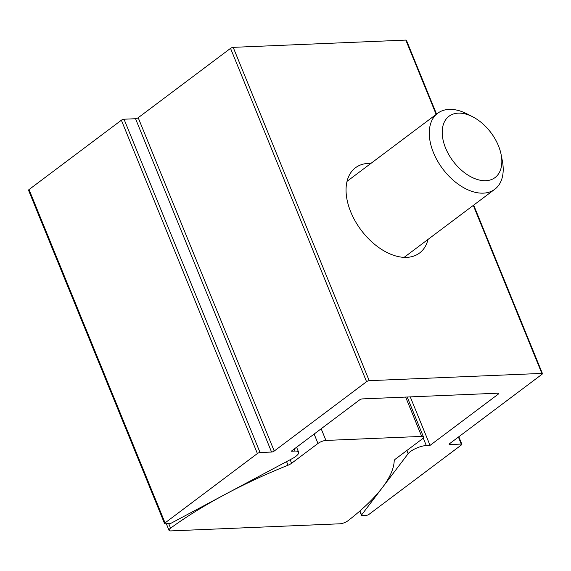 <?xml version="1.0" encoding="UTF-8"?>
<svg xmlns="http://www.w3.org/2000/svg" width="571" height="571" viewBox="0 0 571 571"><rect width="100%" height="100%" fill="white"/><g stroke="black" fill="none" stroke-linecap="round" stroke-linejoin="round"><path stroke-width="0.86" d="M442.868 126.227A38.336 23.689 -126.9 0 1 472.681 116.791A38.336 23.689 -126.9 0 1 501.145 154.684A38.336 23.689 -126.9 0 1 501.174 167.617A38.336 23.689 -126.9 0 1 465.765 173.634A38.336 23.689 -126.9 0 1 442.868 126.227M472.681 116.791L467.057 113.9A47.536 29.378 53.1 0 0 437.693 113.258A47.536 29.378 53.1 0 0 430.091 125.606A47.536 29.378 53.1 0 0 458.484 184.39A47.536 29.378 53.1 0 0 494.786 189.272A47.536 29.378 53.1 0 0 502.387 176.924A47.536 29.378 53.1 0 0 502.344 160.886L501.145 154.684M314.136 434.046L317.976 443.46L291.603 463.274A6.038 1.856 -22.2 0 1 288.034 465.208A205.346 63.117 157.8 0 0 170.572 528.146A6.038 1.856 157.8 0 0 170.451 528.232A6.038 1.856 157.8 0 0 169.023 530.338A6.038 1.856 157.8 0 0 170.822 530.909L340.002 523.793A6.038 1.856 157.8 0 0 348.067 520.681A205.346 63.117 157.8 0 0 394.211 460.74A6.038 1.856 -22.2 0 1 395.682 458.891L422.062 439.085A6.038 1.856 -22.2 0 0 423.482 436.979A6.038 1.856 -22.2 0 0 421.691 436.408L325.934 440.434L321.173 428.764M317.976 443.46A6.038 1.856 -22.2 0 1 325.934 440.434M370.914 163.406A53.324 32.954 53.1 0 0 368.345 163.399A53.324 32.954 53.1 0 0 355.497 167.746A53.324 32.954 53.1 0 0 355.312 221.27A53.324 32.954 53.1 0 0 406.695 257.371A53.324 32.954 53.1 0 0 419.549 253.024A53.324 32.954 53.1 0 0 428.014 239.42M406.837 450.519L408.137 453.702A12.077 3.712 -22.2 0 1 410.378 451.59A12.077 3.712 -22.2 0 1 426.294 445.544L423.211 437.986M458.413 437.065L461.268 444.067L449.755 444.552A2.013 0.621 -22.2 0 1 449.156 444.366A2.013 0.621 -22.2 0 1 449.627 443.66L541.972 374.305A2.013 0.621 157.8 0 0 542.45 373.605A2.013 0.621 157.8 0 0 541.85 373.413L369.216 380.671L233.189 47.35L405.824 40.091L436.151 114.407M294.201 449.02L295.029 451.061L291.274 451.218L359.58 399.914A2.013 0.621 -22.2 0 1 362.235 398.908L498.233 393.183A2.013 0.621 -22.2 0 1 498.833 393.376A2.013 0.621 -22.2 0 1 498.355 394.076L430.049 445.38L426.294 445.544M408.137 453.702L361.564 514.971L359.923 510.959M461.268 444.067A2.013 0.621 -22.2 0 1 461.868 444.259A2.013 0.621 -22.2 0 1 461.397 444.959L369.052 514.321A2.013 0.621 -22.2 0 1 366.396 515.327L362.057 515.506A2.013 0.621 -22.2 0 1 361.464 515.32A2.013 0.621 -22.2 0 1 361.564 514.971M369.216 380.671A2.013 0.621 157.8 0 0 366.568 381.685L274.223 451.04A2.013 0.621 -22.2 0 1 271.568 452.046L260.048 452.532L124.021 119.211A2.013 0.621 157.8 0 0 121.373 120.217L29.028 189.572A2.013 0.621 157.8 0 0 28.55 190.279L164.576 523.6A2.013 0.621 -22.2 0 1 165.055 522.893L29.028 189.572M121.373 120.217L257.393 453.538A2.013 0.621 -22.2 0 1 260.048 452.532M257.393 453.538L165.055 522.893M295.029 451.061A12.077 3.712 -22.2 0 1 298.619 452.196A12.077 3.712 -22.2 0 1 292.316 458.57L171.593 522.957A2.013 0.621 -22.2 0 1 169.508 523.607L165.176 523.785A2.013 0.621 -22.2 0 1 164.576 523.6M436.551 114.107L406.424 40.284A2.013 0.621 157.8 0 0 405.824 40.091M124.021 119.211L135.541 118.725A2.013 0.621 157.8 0 0 138.196 117.719L230.541 48.364L366.568 381.685M233.189 47.35A2.013 0.621 157.8 0 0 230.541 48.364M430.049 445.38L410.256 396.888M168.731 523.636L170.572 528.146M288.034 465.208L286.571 461.632M291.603 463.274L290.154 459.726M405.638 397.081L421.691 436.408M473.295 205.417L541.85 373.413M274.223 451.04L138.196 117.719M497.998 393.198L498.355 394.076M271.568 452.046L135.541 118.725M449.448 443.81L449.755 444.552M404.125 257.364L494.786 189.272M347.032 181.342L437.693 113.258M166.332 523.735L169.023 530.338M407.18 397.016L423.482 436.979M473.687 205.117L542.45 373.605M296.592 447.229L298.619 452.196M458.813 436.765L461.868 444.259M359.744 511.116L361.464 515.32"/></g></svg>
